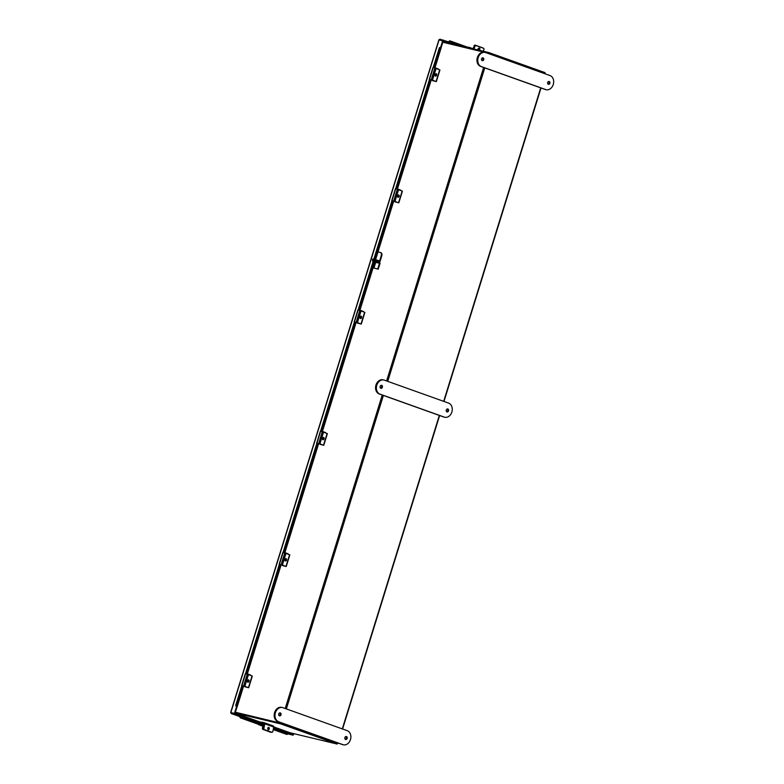 <?xml version="1.0" encoding="UTF-8"?>
<svg xmlns="http://www.w3.org/2000/svg" width="784" height="784" viewBox="0 0 784 784"><rect width="100%" height="100%" fill="white"/><g stroke="black" fill="none" stroke-linecap="round" stroke-linejoin="round"><path stroke-width="1.18" d="M287.679 731.903A0.853 0.539 109.7 0 1 287.64 731.884L273.753 726.925L290.051 732.756L337.218 744.065L337.434 743.359L281.299 723.309L235.376 712.303L281.221 723.289M235.396 712.244L281.838 723.446L337.786 743.438L337.933 742.967M545.076 73.804L489.245 53.43L442.803 42.228M338.237 743.075L337.414 743.418M337.385 743.35L281.387 723.338M450.888 43.473L448.673 42.679A0.813 0.519 -70.3 0 0 449.379 41.591L448.82 41.954M237.131 706.609L234.975 713.607L230.839 712.558L234.445 713.42L236.611 706.423L237.229 706.619L236.611 706.423M240.129 717.419A0.98 0.686 -32.5 0 1 240.041 716.458L240.365 715.606L235.004 713.695L231.407 712.705L231.192 713.528L234.788 714.391L235.004 713.695M287.836 732.579L287.914 732.599A0.813 0.519 109.7 0 1 287.895 733.853L287.895 733.853A0.98 0.686 147.5 0 1 286.601 734.363L273.214 729.581M287.855 732.579L273.636 727.503L287.816 732.57A0.813 0.519 109.7 0 1 287.904 732.609L292.726 734.314M439.187 39.906L439.932 39.2L448.889 41.983L448.683 42.659L439.638 40.013M443.528 40.062L443.313 40.758M440.559 47.569L442.705 40.621L443.244 40.807L441.088 47.765M230.839 712.558L439.109 39.749L442.705 40.621M234.445 713.42L234.975 713.607M240.149 716.311L234.788 714.391M287.924 733.804L293.059 735.206L288.091 733.432M293.059 735.206L293.275 734.51M439.932 39.2L439.716 39.896M230.957 712.597L231.192 713.528L230.957 712.597M287.924 733.795L289.453 734.343L289.139 733.383M293.784 733.657L293.51 734.569M293.236 733.52L292.971 734.373M240.041 716.458L240.345 716.86A0.813 0.519 -70.3 0 0 240.365 715.625M240.316 716.899A0.98 0.686 147.5 0 0 240.482 717.889L258.916 724.475M433.248 67.63L439.265 48.187A0.98 0.96 88.9 0 1 440.481 47.55L441.069 47.795M236.513 706.404L236.415 706.364A0.98 0.96 -91.1 0 1 235.788 705.139L235.906 705.139A0.98 0.96 88.9 0 0 236.543 706.364L236.415 706.364M429.593 79.429L395.724 188.856M392.069 200.655L373.958 259.171M373.282 261.356L358.2 310.082M354.544 321.891L320.666 431.318M317.02 443.117L283.142 552.544M279.486 564.343L245.617 673.77M241.962 685.569L235.906 705.139M439.265 48.187L433.14 67.6M429.485 79.4L395.606 188.826M391.961 200.626L373.841 259.141M373.174 261.317L358.082 310.052M354.437 321.852L320.558 431.288M316.903 443.078L283.034 552.514M279.378 564.304L245.51 673.74M241.854 685.539L235.788 705.139M439.148 48.187A0.98 0.96 -91.1 0 1 440.108 47.51M468.793 47.618L450.045 40.915A0.98 0.627 62.8 0 0 449.379 41.542M448.879 41.797A0.98 0.627 -117.2 0 1 449.448 41.15M479.22 50.264A1.225 0.941 117.7 0 0 479.387 48.138A1.225 0.941 117.7 0 0 477.995 49.97M483.218 51.225L483.875 49.676A1.225 0.941 117.7 0 0 483.454 48.236L476.3 45.678A1.225 0.941 117.7 0 0 474.937 46.481L473.879 48.99M474.937 46.481L474.369 46.187L473.252 48.833L474.369 46.187A1.225 0.941 -62.3 0 1 475.731 45.384A1.225 0.941 117.7 0 0 474.369 46.187L472.801 48.726M479.161 48.089A1.225 0.941 -62.3 0 1 478.426 50.078M483.454 48.236L476.3 45.678M468.352 47.461A0.813 0.51 -70.3 0 1 468.91 47.226L472.84 48.637L468.95 47.246A0.813 0.51 -70.3 0 0 468.91 47.226L470.9 48.275M477.897 49.412A1.294 1 117.7 0 0 478.22 50.029M483.209 48.098A1.225 0.941 117.7 0 0 482.993 47.971L475.329 45.168A1.225 0.941 -62.3 0 0 473.957 45.972M483.552 48.275L475.329 45.168M268.295 727.415A1.225 0.921 -90.3 0 1 268.304 729.698M268.393 729.737A1.225 0.921 89.7 0 0 268.628 727.336A1.225 0.921 89.7 0 0 268.393 729.737M264.492 722.819L273.342 725.974A1.107 0.696 109.7 0 1 273.381 725.994L264.443 722.799A1.107 0.696 -70.3 0 1 264.796 723.828L263.914 728.199A1.225 0.921 89.7 0 0 264.571 729.698L263.904 729.698A1.225 0.921 -90.3 0 1 263.248 728.199L264.1 723.75L240.365 715.616L264.081 724.093M264.443 722.799A1.107 0.696 -70.3 0 0 264.404 722.779L261.572 722.103L261.268 723.073M273.381 725.994A1.107 0.696 109.7 0 1 273.734 727.023L272.852 731.394A1.225 0.921 89.7 0 1 271.96 732.295L271.303 732.295A1.225 0.921 -90.3 0 1 271.048 732.256L271.715 732.246A1.225 0.921 89.7 0 0 271.96 732.295M264.571 729.698L271.715 732.246M263.904 729.698L271.048 732.256M258.475 724.318A0.813 0.51 -70.3 0 0 258.867 724.749L263.071 724.73L262.444 728.081L263.581 724.808A0.813 0.51 -70.3 0 0 263.208 724.024L259.004 724.053M267.912 729.316A1.294 0.98 89.7 0 0 267.952 727.719M262.924 728.081A1.225 0.921 89.7 0 0 263.571 729.581L270.833 732.178A1.225 0.921 89.7 0 0 271.078 732.217M263.571 729.581L270.362 732.178M263.101 729.581A1.225 0.921 -90.3 0 1 262.444 728.081M442.999 41.591L488.922 52.587L545.056 72.647L544.851 73.294M488.716 53.253L488.922 52.587M235.122 713.136L236.445 713.597A0.853 0.539 -70.3 0 0 236.445 713.597L261.444 722.525M337.218 744.065L281.084 724.004L235.161 712.999M281.299 723.309L281.084 724.004M236.317 713.528A0.853 0.539 -70.3 0 0 236.405 713.587L261.435 722.525M247.499 674.26L245.568 673.76L241.913 685.549L244.716 686.274M242.374 685.726L244.873 686.363M244.451 685.951L244.451 685.951A1.225 0.813 -75.5 0 1 244.04 684.501L244.569 684.628L247.499 675.171A1.225 0.813 104.5 0 1 248.616 674.289L250.733 675.142M247.391 681.061A1.294 0.862 104.5 0 0 248.322 680.473M247.96 679.993A1.294 0.862 -75.5 0 1 247.45 680.757A1.225 0.813 104.5 0 0 248.989 681.325A1.225 0.813 104.5 0 0 247.45 680.747M247.499 675.171L246.97 675.034L244.04 684.501M246.97 675.034A1.225 0.813 -75.5 0 1 248.097 674.152L248.508 674.26M248.126 679.895A1.225 0.813 -75.5 0 1 247.587 681.982M244.882 686.764L248.704 687.744L244.99 686.412M244.882 686.372A1.225 0.813 -75.5 0 1 244.481 684.922L245.206 685.108L248.097 675.779A1.225 0.813 104.5 0 1 249.224 674.906L252.311 676.092L248.704 687.744M245.206 685.108A1.225 0.813 104.5 0 0 245.617 686.559M248.097 675.779L247.362 675.592L244.481 684.922M247.362 675.592A1.225 0.813 -75.5 0 1 248.489 674.71L249.106 674.877M376.614 260.964L373.517 259.945L376.614 260.964M380.475 252.507L380.759 252.615A3.077 1.94 109.7 0 1 380.887 252.654A3.077 1.94 109.7 0 1 381.739 256.005L380.162 261.101A0.853 0.666 103.5 0 1 379.289 261.699L373.017 259.68L375.497 260.788A0.853 0.666 -76.5 0 0 375.556 260.807L379.338 261.709M381.739 256.005L381.21 255.809L379.632 260.915L378.486 260.641M381.21 255.809A3.077 1.94 -70.3 0 0 380.358 252.458A3.077 1.94 -70.3 0 0 380.23 252.419L377.996 251.889M372.331 259.573L373.233 258.985L379.632 260.915M376.722 262.366L373.635 261.346L376.722 262.366M377.251 262.336L372.459 260.984L375.722 262.366L373.948 268.069L378.241 269.157L380.005 263.453A0.853 0.657 -76.5 0 0 379.632 262.424L377.467 261.65L377.251 262.336L379.476 263.267L377.712 268.971L378.241 269.157M373.948 268.069L377.712 268.971M372.459 260.984L372.674 260.298L373.351 260.396L373.145 261.092L373.36 260.396L377.467 261.65M279.124 715.655A1.529 1.186 103.5 0 0 279.79 712.872M278.741 713.959A1.529 1.186 103.5 0 0 280.986 714.763A1.529 1.186 103.5 0 0 278.741 713.959M345.93 736.499A1.529 1.186 -76.5 0 1 345.264 739.283M347.126 738.391A1.529 1.186 -76.5 0 1 344.882 737.587A1.529 1.186 -76.5 0 1 347.126 738.391M278.594 721.672A7.33 5.684 -76.5 0 1 275.39 712.764A7.33 5.684 -76.5 0 1 282.465 707.55A7.33 5.684 -76.5 0 1 282.926 707.687L347.273 730.678A7.33 5.684 -76.5 0 1 350.556 739.292A7.33 5.684 -76.5 0 1 343.402 744.8A7.33 5.684 -76.5 0 1 342.941 744.663L277.781 721.476A7.33 5.684 -76.5 0 1 274.586 712.568A7.33 5.684 -76.5 0 1 281.652 707.354L282.465 707.55M343.402 744.8L342.588 744.604A7.33 5.684 -76.5 0 1 342.138 744.467L277.781 721.476M481.533 58.869A1.529 1.186 -76.5 0 1 483.767 59.662A1.529 1.186 -76.5 0 1 481.533 58.869M482.581 57.771A1.529 1.186 -76.5 0 1 481.905 60.564M549.907 83.29A1.529 1.186 103.5 0 0 547.673 82.496A1.529 1.186 103.5 0 0 549.907 83.29M548.055 84.192A1.529 1.186 103.5 0 0 548.722 81.409M485.247 52.45L484.443 52.263A7.33 5.684 103.5 0 0 477.368 57.477A7.33 5.684 103.5 0 0 480.572 66.385L544.919 89.376A7.33 5.684 103.5 0 0 545.38 89.513L546.183 89.709A7.33 5.684 103.5 0 0 553.347 84.202A7.33 5.684 103.5 0 0 550.064 75.578L485.708 52.587A7.33 5.684 103.5 0 0 485.247 52.45A7.33 5.684 103.5 0 0 478.181 57.663A7.33 5.684 103.5 0 0 481.376 66.581L545.733 89.572A7.33 5.684 103.5 0 0 546.183 89.709M380.132 386.414A1.529 1.186 -76.5 0 1 382.376 387.208A1.529 1.186 -76.5 0 1 380.132 386.414M381.181 385.316A1.529 1.186 -76.5 0 1 380.514 388.109M448.517 410.845A1.529 1.186 103.5 0 0 446.272 410.042A1.529 1.186 103.5 0 0 448.517 410.845M446.655 411.737A1.529 1.186 103.5 0 0 447.321 408.954M383.856 380.005L383.053 379.809A7.33 5.684 103.5 0 0 375.977 385.022A7.33 5.684 103.5 0 0 379.172 393.931L443.528 416.921A7.33 5.684 103.5 0 0 443.989 417.059L444.793 417.255A7.33 5.684 103.5 0 0 451.947 411.747A7.33 5.684 103.5 0 0 448.664 403.133L384.317 380.132A7.33 5.684 103.5 0 0 383.856 380.005A7.33 5.684 103.5 0 0 376.79 385.218A7.33 5.684 103.5 0 0 379.985 394.127L444.342 417.117A7.33 5.684 103.5 0 0 444.793 417.255M285.65 558.669A1.225 0.813 -75.5 0 1 285.111 560.756M284.984 559.521A1.225 0.813 104.5 0 0 286.513 560.09A1.225 0.813 104.5 0 0 284.984 559.521A1.294 0.862 -75.5 0 0 285.484 558.767M282.407 565.538L286.229 566.518L282.514 565.186M282.407 565.146A1.225 0.813 -75.5 0 1 282.005 563.696L282.74 563.882L285.621 554.553A1.225 0.813 104.5 0 1 286.748 553.68L289.835 554.856L286.229 566.518M282.74 563.882A1.225 0.813 104.5 0 0 283.142 565.333M285.621 554.553L284.886 554.366L282.005 563.696M284.886 554.366A1.225 0.813 -75.5 0 1 286.013 553.484L286.64 553.651M323.175 437.433A1.225 0.813 -75.5 0 1 322.636 439.53M322.508 438.295A1.225 0.813 104.5 0 0 324.037 438.864A1.225 0.813 104.5 0 0 322.508 438.295A1.294 0.862 -75.5 0 0 323.008 437.531L323.263 437.58M319.931 444.312L323.753 445.292L320.039 443.96M319.931 443.92A1.225 0.813 -75.5 0 1 319.529 442.46L320.264 442.656L323.145 433.327A1.225 0.813 104.5 0 1 324.272 432.454L327.369 433.63L323.753 445.292M320.264 442.656A1.225 0.813 104.5 0 0 320.666 444.107M323.145 433.327L322.41 433.14L319.529 442.46M322.41 433.14A1.225 0.813 -75.5 0 1 323.537 432.258L324.164 432.425M360.699 316.207A1.225 0.813 -75.5 0 1 360.16 318.304M360.032 317.059A1.225 0.813 104.5 0 0 361.561 317.638A1.225 0.813 104.5 0 0 360.032 317.059A1.294 0.862 -75.5 0 0 360.532 316.305L360.787 316.354M357.465 323.077L361.287 324.066L357.573 322.734M354.946 322.038L357.445 322.685A1.225 0.813 -75.5 0 1 357.053 321.234L357.788 321.43L360.679 312.101A1.225 0.813 104.5 0 1 361.796 311.219L364.893 312.404L361.287 324.066M357.788 321.43A1.225 0.813 104.5 0 0 358.19 322.881M360.679 312.101L359.944 311.914L357.053 321.234M359.944 311.914A1.225 0.813 -75.5 0 1 361.071 311.032L361.689 311.189M398.233 194.981A1.225 0.813 -75.5 0 1 397.684 197.078M397.557 195.833A1.225 0.813 104.5 0 0 399.085 196.412A1.225 0.813 104.5 0 0 397.557 195.833A1.294 0.862 -75.5 0 0 398.056 195.079L398.311 195.128M394.989 201.851L398.811 202.831L395.097 201.508M392.47 200.812L394.979 201.459A1.225 0.813 -75.5 0 1 394.577 200.008L395.312 200.194L398.203 190.875A1.225 0.813 104.5 0 1 399.33 189.993L402.417 191.178L398.811 202.831M395.312 200.194A1.225 0.813 104.5 0 0 395.714 201.655M398.203 190.875L397.468 190.688L394.577 200.008M397.468 190.688A1.225 0.813 -75.5 0 1 398.595 189.806L399.213 189.963M435.757 73.755A1.225 0.813 -75.5 0 1 435.218 75.852M435.081 74.607A1.225 0.813 104.5 0 0 436.619 75.186A1.225 0.813 104.5 0 0 435.081 74.607A1.294 0.862 -75.5 0 0 435.59 73.853L435.845 73.892M432.513 80.625L436.335 81.605L432.621 80.272M430.004 79.586L432.503 80.233A1.225 0.813 -75.5 0 1 432.111 78.782L432.837 78.968L435.728 69.649A1.225 0.813 104.5 0 1 436.855 68.767L439.942 69.952L436.335 81.605M432.837 78.968A1.225 0.813 104.5 0 0 433.248 80.429M435.728 69.649L434.993 69.453L432.111 78.782M434.993 69.453A1.225 0.813 -75.5 0 1 436.12 68.58L436.737 68.737M285.033 553.024L283.093 552.524L279.447 564.323L282.24 565.048M279.898 564.49L282.397 565.137M282.024 564.745L281.975 564.725A1.225 0.813 -75.5 0 1 281.574 563.275L282.093 563.402L285.023 553.935A1.225 0.813 104.5 0 1 286.15 553.063L288.257 553.916M284.915 559.835A1.294 0.862 104.5 0 0 285.856 559.247M285.023 553.935L284.494 553.808L281.574 563.275M284.494 553.808A1.225 0.813 -75.5 0 1 285.621 552.926L286.033 553.034M322.557 431.798L320.617 431.298L316.971 443.097L319.764 443.822M317.422 443.264L319.921 443.911M319.5 443.499L319.5 443.499A1.225 0.813 -75.5 0 1 319.098 442.039L319.617 442.176L322.547 432.709A1.225 0.813 104.5 0 1 323.674 431.837L325.781 432.69M322.44 438.609A1.294 0.862 104.5 0 0 323.38 438.011M322.547 432.709L322.028 432.582L319.098 442.039M322.028 432.582A1.225 0.813 -75.5 0 1 323.155 431.7L323.557 431.808M360.081 310.572L358.151 310.072L354.495 321.871L357.288 322.596M357.024 322.263L357.024 322.263A1.225 0.813 -75.5 0 1 356.622 320.813L357.141 320.95L360.072 311.483A1.225 0.813 104.5 0 1 361.199 310.611L363.306 311.454M359.964 317.383A1.294 0.862 104.5 0 0 360.905 316.785M360.072 311.483L359.552 311.346L356.622 320.813M359.552 311.346A1.225 0.813 -75.5 0 1 360.679 310.474L361.091 310.582M397.606 189.346L395.675 188.846L392.02 200.645L394.822 201.361M394.548 201.037L394.548 201.037A1.225 0.813 -75.5 0 1 394.146 199.587L394.666 199.724L397.596 190.257A1.225 0.813 104.5 0 1 398.723 189.375L400.83 190.228M397.488 196.147A1.294 0.862 104.5 0 0 398.429 195.559M397.596 190.257L397.076 190.12L394.146 199.587M397.076 190.12A1.225 0.813 -75.5 0 1 398.203 189.248L398.615 189.346M435.13 68.12L433.199 67.62L429.544 79.419L432.347 80.135M432.082 79.811L432.082 79.811A1.225 0.813 -75.5 0 1 431.67 78.361L432.2 78.498L435.13 69.031A1.225 0.813 104.5 0 1 436.247 68.149L438.364 69.002M435.022 74.921A1.294 0.862 104.5 0 0 435.953 74.333M435.13 69.031L434.601 68.894L431.67 78.361M434.601 68.894A1.225 0.813 -75.5 0 1 435.728 68.012L436.139 68.12M483.63 67.483L386.6 380.955M382.239 395.028L285.209 708.501M280.848 722.574L280.682 723.103M484.767 67.885L387.737 381.357M383.376 395.43L286.346 708.903M342.294 728.895L439.324 415.422M443.685 401.349L540.715 87.877M447.38 42.64L443.146 41.121M239.924 716.645L231.192 713.528M289.845 732.687L289.668 733.226M443.107 41.248L446.155 42.346M232.476 713.087L231.819 712.852M289.845 733.285L290.011 732.746M240.345 716.86L260.445 724.044M273.4 728.669L287.895 733.853M440.52 47.559L434.228 67.885M430.563 79.733L396.704 189.111M393.039 200.959L374.928 259.455M374.233 261.699L359.18 310.337M355.515 322.185L321.656 431.563M317.99 443.411L284.131 552.798M280.456 564.637L246.597 674.024M242.932 685.863L236.582 706.374M462.374 46.227L449.379 41.591M264.796 723.828L273.734 727.023M263.248 728.199L263.914 728.199M263.424 724.102L264.032 724.318M258.867 724.749L262.836 726.17L258.749 724.73M252.056 675.965L248.45 687.627M379.289 261.699L375.497 260.788M377.378 260.239L377.163 260.935M375.722 262.366L379.476 263.267M375.663 262.209L379.417 263.11M342.941 744.663L342.138 744.467M480.572 66.385L481.376 66.581M544.919 89.376L545.733 89.572M379.172 393.931L379.985 394.127M443.528 416.921L444.342 417.117M289.58 554.739L285.974 566.401M327.104 433.513L323.498 445.165M364.629 312.287L361.022 323.939M402.163 191.061L398.546 202.713M439.687 69.835L436.08 81.487M541.019 87.984L443.979 401.457M439.628 415.53L342.588 729.002M438.913 39.749L230.653 712.499M231.153 713.518L239.924 716.654M237.229 706.619L243.599 686.039M247.264 674.191L281.123 564.813M284.798 552.965L318.657 443.587M322.322 431.739L356.181 322.361M359.846 310.513L374.889 261.934M375.595 259.651L393.705 201.125M397.37 189.287L431.229 79.899M434.895 68.061L441.167 47.804M449.644 40.925L449.154 41.18M264.041 724.298L263.326 724.044M241.648 685.5L245.304 673.711M248.567 674.269L248.048 674.132M249.165 674.887L248.43 674.701M380.358 252.458L380.887 252.654M286.689 553.661L285.964 553.475M324.223 432.435L323.488 432.239M361.747 311.209L361.012 311.013M399.272 189.973L398.537 189.787M436.796 68.747L436.061 68.561M279.173 564.274L282.828 552.475M286.091 553.043L285.572 552.906M316.707 443.048L320.352 431.249M323.616 431.817L323.096 431.68M354.231 321.822L357.876 310.023M361.14 310.591L360.62 310.454M391.755 200.596L395.41 188.797M398.674 189.365L398.145 189.228M429.279 79.36L432.935 67.571M436.198 68.13L435.679 68.002"/></g></svg>
